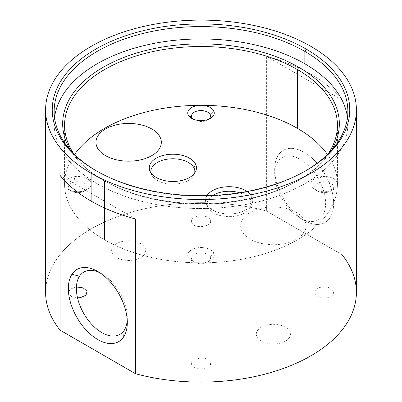 <?xml version="1.0" encoding="UTF-8"?>
<svg xmlns="http://www.w3.org/2000/svg" width="402" height="402" viewBox="0 0 402 402"><rect width="100%" height="100%" fill="white"/><g stroke="black" fill="none" stroke-linecap="round" stroke-linejoin="round"><path stroke-width="0.3" stroke-dasharray="2.01 1.51" d="M212.854 195.422A21.989 12.693 0 0 0 207.487 206.166A21.989 12.693 0 0 0 207.894 207.221A21.989 12.693 0 0 0 208.04 207.527A21.989 12.693 0 0 0 215.708 214.005A21.989 12.693 0 0 0 250.386 207.221A21.989 12.693 0 0 0 250.235 200.377L251.788 196.488A23.602 13.628 0 0 0 247.079 191.473A23.602 13.628 0 0 1 251.788 196.488A23.602 13.628 0 0 1 251.948 203.834A23.602 13.628 0 0 1 229.436 213.954A23.602 13.628 0 0 1 206.492 204.161A23.602 13.628 0 0 0 235.783 213.402A23.602 13.628 0 0 0 251.788 196.488L250.235 200.377A21.989 12.693 0 0 0 239.532 192.764M208.04 207.527L206.492 204.161L208.04 207.527M278.305 187.784A41.687 24.07 60 0 1 274.697 169.383A41.687 24.07 60 0 1 304.872 152.775A41.687 24.07 60 0 1 330.047 185.02A41.687 24.07 60 0 1 318.309 224.437A41.687 24.07 60 0 1 278.305 187.784A41.687 24.07 60 0 1 304.872 152.775A41.687 24.07 60 0 1 330.047 185.02A41.687 24.07 60 0 1 304.178 220.442A41.687 24.07 60 0 1 278.305 187.784L277.812 189.92A36.004 20.788 60 0 1 274.697 174.026A36.004 20.788 60 0 1 300.756 159.679A36.004 20.788 60 0 1 322.499 187.528L330.047 185.02L322.499 187.528A36.004 20.788 60 0 1 300.158 218.12A36.004 20.788 60 0 1 277.812 189.92L278.305 187.784M206.985 195.628A23.602 13.628 0 0 0 205.894 202.703A23.602 13.628 0 0 0 206.332 203.834A23.602 13.628 0 0 0 206.492 204.161A23.602 13.628 0 0 1 205.894 202.703A23.602 13.628 0 0 1 206.985 195.628M151.041 173.036A21.989 12.693 0 0 0 151.212 173.674A21.989 12.693 0 0 0 151.614 174.729A21.989 12.693 0 0 0 151.765 175.036L150.212 171.669L151.765 175.036A21.989 12.693 0 0 0 159.433 181.513A21.989 12.693 0 0 0 194.106 174.729A21.989 12.693 0 0 0 194.679 173.036M104.525 180.985A136.439 78.772 0 0 1 73.722 153.659A136.439 78.772 0 0 0 104.52 180.985L104.525 239.783A136.439 78.772 0 0 0 201 262.853A13.266 7.658 0 0 0 210.382 260.612A13.266 7.658 0 0 0 213.728 253.039L210.09 256.747L213.728 253.039A13.266 7.658 0 0 0 191.402 249.908A13.266 7.658 0 0 0 188.272 257.35L191.91 259.828A9.477 5.472 0 0 0 194.302 262.154A9.477 5.472 0 0 0 207.698 262.154A9.477 5.472 0 0 0 210.09 256.747A9.477 5.472 0 0 0 194.146 254.511A9.477 5.472 0 0 0 191.91 259.828L188.272 257.35A13.266 7.658 0 0 0 191.618 260.612A13.266 7.658 0 0 0 201 262.853A136.439 78.772 0 0 1 104.525 239.783A136.439 78.772 0 0 1 64.561 184.081A136.439 78.772 0 0 1 74.556 154.489A136.439 78.772 0 0 0 64.561 184.081A13.266 7.658 0 0 0 81.561 191.427L80.495 192.422A9.477 5.472 0 0 0 84.526 191.045A9.477 5.472 0 0 0 84.365 183.217A9.477 5.472 0 0 0 75.159 181.925A9.477 5.472 0 0 0 71.129 191.045A9.477 5.472 0 0 0 80.495 192.422L81.561 191.427A13.266 7.658 0 0 0 87.204 189.498A13.266 7.658 0 0 0 86.983 178.538A13.266 7.658 0 0 0 74.094 176.734A13.266 7.658 0 0 0 64.561 184.081A13.266 7.658 0 0 0 68.446 189.498A13.266 7.658 0 0 0 81.561 191.427A13.266 7.658 0 0 0 86.983 178.538A13.266 7.658 0 0 0 74.094 176.734A13.266 7.658 0 0 0 64.561 184.081A136.439 78.772 0 0 0 104.525 239.783L104.525 180.985A136.439 78.772 0 0 0 104.525 180.985L103.183 180.212A138.333 79.867 0 0 0 331.464 150.293A138.333 79.867 0 0 1 298.817 180.212A138.333 79.867 0 0 1 103.183 180.212L103.183 180.212A138.333 79.867 0 0 1 70.536 150.293A138.333 79.867 0 0 0 103.183 180.212L104.525 180.985A136.439 78.772 0 0 0 297.48 180.985A136.439 78.772 0 0 0 328.278 153.659A136.439 78.772 0 0 1 104.525 180.985L103.183 180.212M75.159 181.925L74.094 176.734L75.159 181.925M326.841 192.422A9.477 5.472 -0 0 0 330.871 191.045A9.477 5.472 -0 0 0 332.323 184.382A9.477 5.472 -0 0 0 321.505 181.925L320.439 176.734A13.266 7.658 -0 0 0 314.796 189.498A13.266 7.658 -0 0 0 315.017 189.623A13.266 7.658 -0 0 0 327.906 191.427A13.266 7.658 -0 0 0 333.554 189.498A13.266 7.658 -0 0 0 337.439 184.081A13.266 7.658 -0 0 0 320.439 176.734A13.266 7.658 0 0 0 315.017 189.623A13.266 7.658 0 0 0 327.906 191.427A13.266 7.658 0 0 0 337.439 184.081L337.439 184.081A136.439 78.772 0 0 0 327.444 154.489A136.439 78.772 0 0 1 337.439 184.081A13.266 7.658 0 0 0 320.439 176.734L321.505 181.925A9.477 5.472 -0 0 0 317.474 191.045A9.477 5.472 -0 0 0 317.635 191.131A9.477 5.472 -0 0 0 326.841 192.422L327.906 191.427L326.841 192.422M193.186 119.158A9.477 5.472 -0 0 0 194.302 119.932A9.477 5.472 -0 0 0 207.698 119.932A9.477 5.472 -0 0 0 207.854 119.836A9.477 5.472 -0 0 0 208.814 119.158M356.388 292.39A155.388 89.711 0 0 0 341.956 254.632L341.956 99.907A155.388 89.711 0 0 0 310.877 74.224L310.877 46.376L310.877 74.224A155.388 89.711 0 0 0 266.395 56.28L341.956 99.907A155.388 89.711 0 0 0 310.877 74.224A155.388 89.711 0 0 0 266.395 56.28L266.395 211.005A155.388 89.711 0 0 0 45.612 292.39M60.044 175.418L135.605 219.045L60.044 175.418M96.485 170.925A146.861 84.787 -0 0 0 97.153 171.312A146.861 84.787 -0 0 0 97.153 171.317L95.812 170.543L97.153 171.317A146.861 84.787 -0 0 0 304.847 171.312A146.861 84.787 -0 0 0 305.515 170.925A146.861 84.787 0 0 1 97.153 171.317L97.153 183.694L97.153 171.317A146.861 84.787 0 0 1 96.485 170.925M127.228 320.108A36.004 20.788 -120 0 0 127.303 317.917A36.004 20.788 -120 0 0 101.842 273.822A36.004 20.788 -120 0 0 99.907 272.787M54.531 117.55A146.861 84.787 0 0 0 54.139 123.736A146.861 84.787 0 0 0 97.153 183.694A146.861 84.787 0 0 0 257.2 202.075A146.861 84.787 0 0 0 347.861 123.736A146.861 84.787 0 0 0 347.469 117.55A146.861 84.787 0 0 1 262.119 200.834A146.861 84.787 0 0 1 97.153 183.694A146.861 84.787 0 0 1 54.531 117.55M341.956 254.632L266.395 211.005L266.395 56.28L341.956 99.907L341.956 254.632L266.395 211.005A155.388 89.711 0 0 0 91.123 228.954A155.388 89.711 0 0 0 60.044 330.142M112.279 253.386A17.055 9.849 0 0 0 133.444 260.059A17.055 9.849 0 0 0 145.006 247.843A17.055 9.849 0 0 0 123.841 241.165A17.055 9.849 0 0 0 112.279 253.386M256.994 336.936A17.055 9.849 0 0 0 278.159 343.609A17.055 9.849 0 0 0 289.721 331.389A17.055 9.849 0 0 0 268.556 324.715A17.055 9.849 0 0 0 256.994 336.936M191.91 365.041C194.789 371.91 214.095 368.639 210.09 361.961C207.211 355.097 187.905 358.368 191.91 365.041M321.505 287.139C309.61 288.802 315.279 299.947 326.841 297.636C338.735 295.978 333.072 284.827 321.505 287.139M191.91 222.814C194.789 229.683 214.095 226.411 210.09 219.733C207.211 212.869 187.905 216.14 191.91 222.814M76.42 286.978L75.159 287.139L69.898 289.395L68.425 293.078L71.45 296.435L77.521 297.857M337.439 184.081A136.439 78.772 0 0 1 201 262.853A13.266 7.658 0 0 0 213.728 253.039A13.266 7.658 0 0 0 191.402 249.908A13.266 7.658 0 0 0 188.272 257.35A13.266 7.658 0 0 0 201 262.853A136.439 78.772 0 0 0 337.439 184.081L337.439 125.283M304.721 220.542A32.688 18.874 0 0 0 264.154 207.749A32.688 18.874 0 0 0 241.989 231.17A32.688 18.874 0 0 0 282.561 243.964A32.688 18.874 0 0 0 304.721 220.542M250.386 207.221L251.948 203.834M274.697 174.026L274.697 169.383M207.894 207.221L206.332 203.834M194.106 174.729L195.668 171.342M151.614 174.729L150.052 171.342M71.129 191.045L68.446 189.498M84.526 191.045L87.204 189.498M207.698 262.154L210.382 260.612M194.302 262.154L191.618 260.612M330.871 191.045L333.554 189.498M317.474 191.045L314.796 189.498M207.698 119.932L210.382 118.384M194.302 119.932L191.618 118.384M97.153 171.312L95.812 170.538M304.847 171.312L306.188 170.538M101.842 273.822L97.827 271.501M127.303 317.917L127.303 322.56M54.139 123.736L54.139 111.359M347.861 123.736L347.861 111.359M297.48 180.985L298.817 180.212M64.561 184.081L64.561 125.283M300.158 218.12L304.178 220.442"/><path stroke-width="0.6" d="M247.079 191.473A23.602 13.628 0 0 0 206.985 195.628A23.602 13.628 0 0 1 247.079 191.473M239.532 192.764A21.989 12.693 0 0 0 212.854 195.422M194.679 173.036A21.989 12.693 0 0 0 193.96 167.885L195.508 163.996A23.602 13.628 0 0 0 167.473 154.569A23.602 13.628 0 0 0 149.619 170.212A23.602 13.628 0 0 0 150.052 171.342A23.602 13.628 0 0 0 150.212 171.669A23.602 13.628 0 0 0 173.156 181.463A23.602 13.628 0 0 0 195.668 171.342A23.602 13.628 0 0 0 195.508 163.996A23.602 13.628 0 0 0 167.473 154.569A23.602 13.628 0 0 0 149.619 170.212A23.602 13.628 0 0 0 150.212 171.669L150.212 171.669A23.602 13.628 0 0 0 179.508 180.91A23.602 13.628 0 0 0 195.508 163.996L193.96 167.885A21.989 12.693 0 0 0 168.388 159.031A21.989 12.693 0 0 0 151.041 173.036M208.814 119.158A9.477 5.472 -0 0 0 210.09 114.52A9.477 5.472 -0 0 0 198.332 110.811A9.477 5.472 -0 0 0 191.91 117.6L188.272 115.123A13.266 7.658 -0 0 0 191.618 118.384A13.266 7.658 -0 0 0 210.382 118.384A13.266 7.658 -0 0 0 210.598 118.253A13.266 7.658 -0 0 0 213.728 110.811A13.266 7.658 -0 0 0 201 105.309A13.266 7.658 -0 0 0 188.272 115.123A13.266 7.658 0 0 0 210.598 118.253A13.266 7.658 0 0 0 213.728 110.811A13.266 7.658 0 0 0 201 105.309A136.439 78.772 0 0 0 74.556 154.489A136.439 78.772 0 0 1 201 105.309A13.266 7.658 0 0 0 188.272 115.123L191.91 117.6A9.477 5.472 -0 0 0 193.186 119.158M210.09 114.52L213.728 110.811L210.09 114.52M60.044 330.142L135.605 373.77L135.605 219.045A155.388 89.711 0 0 1 91.123 201.1A155.388 89.711 0 0 1 60.044 175.418L60.044 330.142L60.044 175.418A155.388 89.711 0 0 0 91.123 201.1L91.123 173.247A155.388 89.711 0 0 0 310.877 173.247A155.388 89.711 0 0 0 310.877 46.376A155.388 89.711 0 0 0 141.534 26.929A155.388 89.711 0 0 0 45.612 109.811L45.612 292.39A155.388 89.711 0 0 0 60.044 330.142L135.605 373.77A155.388 89.711 0 0 0 356.388 292.39L356.388 109.811A155.388 89.711 0 0 0 310.877 46.376A155.388 89.711 0 0 0 91.123 46.376A155.388 89.711 0 0 0 91.123 173.247A155.388 89.711 0 0 0 260.466 192.694A155.388 89.711 0 0 0 356.388 109.811M57.315 87.586A148.755 85.882 0 0 0 95.812 170.543A148.755 85.882 0 0 0 306.188 170.543A148.755 85.882 0 0 0 306.188 49.084A148.755 85.882 0 0 0 57.315 87.586A148.755 85.882 -0 0 0 95.812 170.538A148.755 85.882 -0 0 0 95.812 170.543A148.755 85.882 -0 0 0 306.188 170.538A148.755 85.882 -0 0 0 306.188 49.084A148.755 85.882 -0 0 0 57.315 87.586M341.956 254.632A155.388 89.711 0 0 1 310.877 355.825A155.388 89.711 0 0 1 135.605 373.77L135.605 219.045A155.388 89.711 0 0 1 91.123 201.1L91.123 173.247A155.388 89.711 0 0 1 45.612 109.811M98.52 339.971A41.687 24.07 -120 0 0 123.695 336.796A41.687 24.07 -120 0 0 111.957 283.827A41.687 24.07 -120 0 0 71.953 274.285A41.687 24.07 -120 0 0 98.52 339.971A41.687 24.07 -120 0 0 123.695 336.796A41.687 24.07 -120 0 0 127.303 322.56A41.687 24.07 -120 0 0 97.822 271.501A41.687 24.07 -120 0 0 71.953 274.285A41.687 24.07 -120 0 0 98.52 339.971M304.847 51.406L306.188 49.084L304.847 51.406A146.861 84.787 -0 0 0 59.144 89.415A146.861 84.787 -0 0 0 96.485 170.925A146.861 84.787 0 0 1 54.139 111.359A146.861 84.787 0 0 1 59.144 89.415A146.861 84.787 0 0 1 304.847 51.406A146.861 84.787 -0 0 1 305.515 170.925A146.861 84.787 0 0 0 347.861 111.359A146.861 84.787 0 0 0 304.847 51.406L304.847 63.782A146.861 84.787 0 0 0 149.79 44.27A146.861 84.787 0 0 0 54.531 117.55A146.861 84.787 0 0 1 149.79 44.27A146.861 84.787 0 0 1 304.847 63.782L304.847 51.406M99.907 272.787A36.004 20.788 -120 0 0 79.501 276.224L71.953 274.285L79.501 276.224A36.004 20.788 -120 0 0 102.445 332.956A36.004 20.788 -120 0 0 124.188 330.213L123.695 336.796L124.188 330.213A36.004 20.788 -120 0 0 127.228 320.108M347.469 117.55A146.861 84.787 0 0 0 304.847 63.782A146.861 84.787 0 0 1 347.469 117.55M67.38 103.068A138.333 79.867 0 0 0 70.536 150.293A138.333 79.867 0 0 1 67.38 103.068A138.333 79.867 0 0 1 298.817 67.265A138.333 79.867 0 0 0 67.38 103.068M331.464 150.293A138.333 79.867 0 0 0 298.817 67.265L297.475 69.586A136.439 78.772 0 0 0 69.209 104.897A136.439 78.772 0 0 0 73.722 153.659A136.439 78.772 0 0 1 64.561 125.283L64.561 125.283A136.439 78.772 0 0 1 69.209 104.897A136.439 78.772 0 0 1 297.475 69.586L298.817 67.265A138.333 79.867 0 0 1 331.464 150.293M328.278 153.659A136.439 78.772 0 0 0 297.475 69.586L297.475 128.379L297.475 69.586A136.439 78.772 0 0 1 337.439 125.283A136.439 78.772 0 0 1 328.278 153.659M77.521 297.857L80.495 297.636L85.983 295.174L87.078 291.209L83.194 287.882L76.42 286.978M327.444 154.489A136.439 78.772 0 0 0 297.475 128.379A136.439 78.772 0 0 0 201 105.309A136.439 78.772 0 0 1 297.475 128.379A136.439 78.772 0 0 1 327.444 154.489M160.011 136.992A32.688 18.874 0 0 0 119.439 124.198A32.688 18.874 0 0 0 97.279 147.619A32.688 18.874 0 0 0 137.846 160.413A32.688 18.874 0 0 0 160.011 136.992"/></g></svg>
